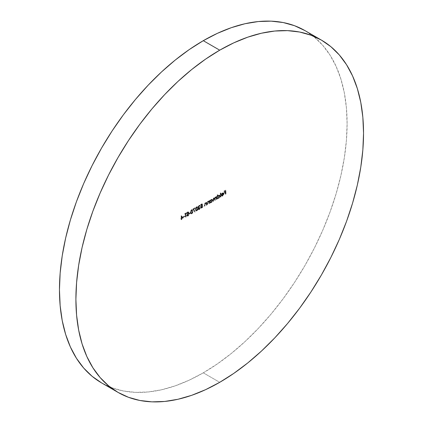 <?xml version="1.0" encoding="UTF-8"?>
<svg xmlns="http://www.w3.org/2000/svg" width="423" height="423" viewBox="0 0 423 423"><rect width="100%" height="100%" fill="white"/><g stroke="black" fill="none" stroke-linecap="round" stroke-linejoin="round"><path stroke-width="0.32" stroke-dasharray="2.12 1.59" d="M203.283 372.827L219.717 382.318L203.283 372.827L217.38 363.891L231.339 353.438L245.033 341.573L258.321 328.412L271.08 314.078L283.183 298.707L294.519 282.453L304.978 265.47L314.458 247.926L322.865 229.98L330.12 211.812L336.158 193.597L340.912 175.503L344.338 157.716L346.411 140.399L347.103 123.722L346.411 107.844L344.338 92.917L340.912 79.085L336.158 66.49L330.12 55.239L322.865 45.451L314.458 37.213L304.978 30.609A203.394 117.43 120 0 1 336.158 193.591A203.394 117.43 120 0 1 203.283 372.827A203.394 117.43 120 0 1 101.583 382.9L112.042 387.806L123.379 390.974L135.487 392.359L148.246 391.962L161.533 389.779L175.222 385.834L189.187 380.166L203.283 372.827M184.486 216.354L183.233 217.078L183.233 216.692L184.486 215.968L184.899 216.587L184.486 215.968L184.486 216.354L183.233 217.078L183.233 216.692L184.486 215.968L184.899 216.201L183.64 216.925L183.233 216.692L183.64 217.311L183.233 217.078L183.64 217.311L184.899 216.587L184.486 216.354M186.992 215.233L187.606 215.82L188.045 215.735L187.405 215.466L188.642 213.271L188.61 212.103L188.024 212.177L187.156 213.314L188.055 212.542L188.536 212.743L187.114 215.64L187.368 216.19L188.045 216.121L186.987 215.968L186.702 215.407L188.124 212.505L187.733 212.261L186.744 213.076L187.912 211.828L188.357 212.039L188.367 212.684L187.014 215.376L187.632 215.503L188.626 214.493L187.632 215.889L188.045 216.121L189.033 214.725L188.626 214.493L187.632 215.889L186.955 215.957L186.702 215.407L188.124 212.505L187.643 212.309L186.744 213.076L187.611 211.939L188.203 211.865L188.235 213.033L186.992 215.233L187.632 215.503L188.351 214.461L189.033 214.725L188.351 214.461L188.758 214.694L188.045 215.735L186.992 215.233L187.632 215.503M191.508 213.652L190.593 213.493L190.424 211.637L190.963 210.194L192.047 209.57L192.565 210.405L192.587 211.426L192.328 212.653L191.508 213.652L191.92 213.885L193.01 211.278L192.597 211.04L191.508 213.652L190.81 213.715L190.382 212.32L191.508 209.692L192.19 209.623L193.01 211.278L192.597 209.861L191.508 209.692L191.92 209.93L190.794 212.558L190.382 212.32L191.217 213.953L191.92 213.885L191.508 213.652M196.526 210.754L195.611 210.596L195.442 208.74L195.981 207.296L197.065 206.673L197.583 207.508L197.604 208.528L197.345 209.755L196.526 210.754L196.938 210.992L198.027 208.38L197.615 208.142L196.526 210.754L195.828 210.818L195.4 209.422L196.526 206.794L197.208 206.725L198.027 208.38L197.615 206.963L196.526 206.794L196.938 207.032L195.812 209.66L195.4 209.422L196.235 211.056L196.938 210.992L196.526 210.754M201.924 203.775L202.257 205.462L201.242 205.906L200.751 206.969L201.417 207.524L202.591 206.186L201.597 207.825L200.777 207.926L200.46 207.154L200.74 206.117L201.871 205.181L201.692 204.293L200.587 204.933L200.587 204.547L201.924 203.775L202.331 204.013L200.994 204.785L200.587 204.547L201.924 203.775L202.257 205.462L201.538 205.684L200.751 206.969L200.988 207.508L201.581 207.45L202.591 206.186L201.597 207.825L200.793 207.931L200.46 207.154L201.871 205.181L201.692 204.293L200.587 204.933L200.587 204.547L200.994 205.171L200.587 204.933L200.994 205.171L202.104 204.531L201.692 204.293L202.279 205.419L201.485 205.329L201.898 205.567L200.872 207.392L200.46 207.154L201.2 208.169L202.009 208.063L201.597 207.825L202.009 208.063L203.003 206.424L202.3 206.355L202.712 206.593L201.993 207.688L201.581 207.45L201.993 207.688L201.396 207.746L200.751 206.969L201.163 207.207L201.951 205.922L201.538 205.684L202.67 205.7L202.257 205.462L202.67 205.7L202.331 204.013L201.924 203.775M208.862 201.803L208.053 201.538L208.46 201.776L207.846 202.675L207.434 202.437L207.846 202.675L207.809 203.32L207.402 203.082L207.809 203.32L207.519 204.785L207.106 204.547L207.519 204.785L207.519 203.378L207.106 203.14L207.519 203.378L207.682 202.326L208.412 201.47L208 201.232L209.316 201.491L208.412 201.47L207.519 203.378L207.519 204.785L207.846 202.675L208.46 201.776L209.274 202.035L209.316 203.743L209.607 203.574L208.904 203.511L208.862 201.803L208.185 201.475L207.508 202.168L207.106 204.547L207.133 202.633L207.64 201.517L208.264 201.115L208.904 201.253L209.2 200.587L209.2 203.341L209.607 203.574L209.607 200.825L209.2 200.587L209.2 203.341L208.904 203.511L208.645 201.491L209.274 202.035L208.053 201.538L207.434 202.437L207.402 204.378L207.106 204.547L207.106 203.14L208 201.232L208.904 201.253L209.2 200.587L209.607 200.825L208.904 200.756L209.316 201.491L208.904 201.253M215.894 196.811L216.634 197.245L215.815 197.192L215.053 198.297L214.181 198.138L213.372 199.915L213.372 201.401L214.228 198.445L215.006 199.392L215.006 200.46L215.862 197.504L216.634 198.361L216.634 199.519L216.925 199.349L216.222 199.281L216.164 197.499L215.55 197.218L214.953 197.906L214.884 200.058L214.593 200.227L214.477 198.302L213.536 198.445L212.965 201.168L212.986 199.207L213.441 198.17L214.038 197.79L214.641 198.059L215.148 197.15L216.222 197.007L216.518 196.362L216.518 199.117L216.925 199.349L216.925 196.6L216.518 196.362L216.518 199.117L216.222 199.281L216.222 198.123L215.455 197.266L214.593 200.227L214.593 199.154L213.821 198.207L212.965 201.168L212.965 199.677L213.768 197.901L214.641 198.059L215.402 196.959L216.222 197.007L216.518 196.362L216.925 196.6L216.222 196.531L216.634 197.245L216.222 197.007M220.573 196.774L220.283 196.944L220.283 193.078L220.573 192.909L220.573 196.774L220.986 197.007L220.986 193.147L220.573 192.909L220.573 196.774L220.283 196.944L220.283 193.078L220.986 193.147L220.283 193.078L220.69 193.316L220.69 197.176L220.283 196.944L220.986 197.007L220.573 196.774M225.549 193.898L225.258 194.067L225.258 192.232L223.957 192.983L223.957 192.597L225.258 191.846L225.258 190.688L223.957 191.439L223.957 191.048L225.549 190.133L225.549 193.898L225.961 194.136L225.961 190.371L225.549 190.133L225.549 193.898L225.258 194.067L225.258 192.232L223.957 192.983L223.957 192.597L225.258 191.846L225.258 190.688L223.957 191.439L223.957 191.048L225.549 190.133L225.961 190.371L224.37 191.286L223.957 191.048L224.37 191.672L223.957 191.439L224.37 191.672L225.665 190.926L225.258 190.688L225.665 190.926L225.665 192.084L225.258 191.846L225.665 192.084L224.37 192.835L223.957 192.597L224.37 193.221L223.957 192.983L224.37 193.221L225.665 192.47L225.258 192.232L225.665 192.47L225.665 194.305L225.258 194.067L225.961 194.136L225.549 193.898M221.504 195.368L221.911 195.606L221.652 195.912L222.752 196.034L223.952 193.924L223.677 193.168L222.747 193.189L221.784 194.289L221.525 195.394L223.661 194.162L222.789 195.675L222.382 195.442L223.249 193.924L221.134 194.892L221.8 193.401L223.08 192.814L223.54 193.692L223.201 194.897L222.175 195.886L221.24 195.675L221.504 195.368L222.789 195.675L221.504 195.368L222.107 195.775L221.24 195.675L222.382 195.442L223.249 193.924L221.118 195.156L221.377 194.051L222.334 192.951L223.265 192.93L223.54 193.692L222.345 195.796L221.24 195.675L221.885 196.15L221.24 195.675M217.48 194.696L217.48 196.341L218.918 195.029L219.696 195.897L218.929 197.668L218.178 198.176L217.48 198.08L217.184 198.725L217.184 194.866L217.887 194.934L217.184 194.866L217.48 194.696L217.48 196.341L218.442 195.204L219.341 195.114L219.696 195.897L218.453 198.043L217.48 198.08L217.184 198.725L217.184 194.866L217.596 195.103L217.596 198.963L217.184 198.725L217.887 198.794L217.48 198.08L218.86 198.281L218.453 198.043L218.86 198.281L220.108 196.135L219.696 195.897L220.108 196.135L219.749 195.352L218.442 195.204L218.855 195.437L217.887 196.579L217.48 196.341L217.887 196.579L217.887 194.934L217.48 194.696M210.569 202.543L210.279 203.188L210.279 200.439L210.569 200.269L210.569 200.777L210.162 200.539L210.569 200.777L211.537 199.661L211.125 199.429L212.415 199.566L212.695 200.962L211.786 202.342L211.135 202.268L211.542 202.506L211.267 202.633L210.569 202.543L211.542 202.506L212.79 200.359L212.431 199.577L211.537 199.661L210.569 200.777L210.162 200.031L210.162 200.539L211.6 199.254L212.283 199.624L212.372 200.264L211.611 201.893L210.86 202.4L210.162 202.305L209.866 202.95L209.866 200.201L210.569 200.269L209.866 200.201L210.162 200.031L210.162 200.539L211.125 199.429L212.023 199.339L212.378 200.121L211.135 202.268L210.162 202.305L209.866 202.95L209.866 200.201L210.279 200.439L210.279 203.188L209.866 202.95L210.569 203.019L210.162 202.305L210.67 202.612L210.162 202.305M206.101 203.394L205.292 203.135L205.7 203.368L205.086 204.267L204.674 204.029L205.086 204.267L205.049 204.912L204.642 204.674L205.049 204.912L204.758 206.376L204.346 206.138L204.758 206.376L204.758 204.97L204.346 204.732L204.758 204.97L204.922 203.918L205.652 203.061L205.24 202.823L206.556 203.082L205.652 203.061L204.758 204.97L204.758 206.376L205.086 204.267L205.7 203.368L206.514 203.632L206.556 205.34L206.852 205.171L206.144 205.102L206.101 203.394L205.43 203.066L204.748 203.759L204.346 206.138L204.372 204.224L204.88 203.109L205.504 202.707L206.144 202.844L206.44 202.178L206.44 204.933L206.852 205.171L206.852 202.416L206.44 202.178L206.44 204.933L206.144 205.102L205.885 203.082L206.514 203.632L205.292 203.135L204.674 204.029L204.642 205.969L204.346 206.138L204.346 204.732L205.24 202.823L206.144 202.844L206.44 202.178L206.852 202.416L206.144 202.347L206.556 202.585L206.556 203.082L206.144 202.844M199.027 205.737L198.366 206.704L199.207 206.842L199.207 207.228L198.297 208.174L198.292 208.925L199.175 208.825L200.1 207.709L199.376 209.057L198.25 209.427L197.922 208.555L198.456 207.434L198.101 206.63L199.027 205.351L199.667 205.25L200 205.752L199.027 205.737L200.116 206.16L199.027 205.737L198.366 206.704L198.91 207.217L198.366 206.704L199.207 206.842L198.202 208.602L198.398 209.015L198.81 209.248L198.202 208.602L199.032 208.92L200.127 207.566L199.037 209.3L198.218 209.406L197.906 208.74L198.297 207.376L198.868 207.667L198.075 206.879L199.027 205.351L199.709 205.271L200 205.752L199.027 205.737L199.434 205.975L200.412 205.99L200.121 205.509L199.027 205.351L199.439 205.583L198.487 207.111L198.075 206.879L198.868 207.667L198.514 208.195L198.101 207.957L198.514 208.195L198.318 208.978L197.906 208.74L198.63 209.644L199.45 209.538L199.037 209.3L199.45 209.538L200.534 207.799L199.83 207.735L200.243 207.968L199.989 208.639L199.577 208.402L199.989 208.639L199.445 209.158L198.614 208.84L199.614 207.466L199.207 207.228L199.614 207.466L199.614 207.074L198.778 206.942L199.434 205.975L200.412 205.99L199.783 205.456L198.546 206.736L198.868 207.667L198.339 209.211L198.657 209.66L199.233 209.644L200.439 208.232L200.534 207.799L200.243 207.968L199.27 209.242L198.636 209.031L198.953 208.005L199.614 207.466L199.614 207.074L198.784 207.021L199.434 205.975M194.897 208.216L193.385 209.089L194.855 211.553L194.606 211.86L192.888 208.988L194.897 207.83L195.31 208.454L195.31 208.068L194.897 207.83L194.897 208.216L193.385 209.089L194.855 211.553L194.606 211.86L192.888 208.988L194.897 207.83L195.31 208.068L193.3 209.226L192.888 208.988L195.014 212.097L194.606 211.86L195.014 212.097L195.267 211.791L193.385 209.089L193.797 209.327L195.31 208.454L194.897 208.216M190.091 213.118L188.832 213.842L188.832 213.456L190.091 212.732L190.498 213.356L190.091 212.732L190.091 213.118L188.832 213.842L188.832 213.456L190.091 212.732L190.498 212.97L189.245 213.694L188.832 213.456L189.245 214.08L188.832 213.842L189.245 214.08L190.498 213.356L190.091 213.118M185.697 213.525L185.697 216.909L185.406 217.078L185.406 213.694L184.692 214.107L184.692 213.721L186.411 212.732L185.697 213.525L186.109 213.763L186.818 213.356L186.411 213.118L185.697 213.525L185.697 216.909L185.406 217.078L185.406 213.694L184.692 214.107L184.692 213.721L186.411 212.732L186.818 213.356L186.818 212.97L186.411 212.732L186.818 212.97L185.105 213.959L184.692 213.721L185.105 214.345L184.692 214.107L185.105 214.345L185.819 213.932L185.406 213.694L185.819 213.932L185.819 217.311L185.406 217.078L186.109 217.142L185.697 216.909L186.109 217.142L186.109 213.763L185.697 213.525M182.979 217.607L181.43 218.501L181.139 219.537L181.139 218.67L180.764 218.887L181.139 218.284L181.139 215.677L183.392 217.845L181.197 215.64L182.979 217.607L181.43 218.501L181.139 219.537L181.139 218.67L180.764 218.887L181.139 218.284L181.139 215.677L181.61 215.878L181.139 215.677L181.552 215.915L181.552 218.522L180.764 218.501L181.176 219.125L180.764 218.887L181.552 218.908L181.139 218.67L181.552 218.908L181.552 219.775L181.139 219.537L181.842 219.606L181.43 219.368L181.842 219.606L181.842 218.739L181.43 218.501L181.842 218.739L183.392 217.845L182.979 217.607M225.961 190.371L224.37 191.286L224.37 191.672L225.665 190.926L225.665 192.084L224.37 192.835L224.37 193.221L225.665 192.47L225.665 194.305L225.961 194.136L225.961 190.371M221.652 195.912L222.419 196.187L222.752 196.034L222.345 195.796L222.752 196.034L223.222 195.669L223.931 194.215L223.54 193.692L223.936 193.692L223.265 192.93L222.334 192.951L222.747 193.189L221.784 194.289L221.377 194.051L221.784 194.289L221.525 195.394L221.118 195.156L221.525 195.394L223.661 194.162L223.249 193.924L223.645 194.369L222.963 195.558L221.911 195.606M223.677 193.168L223.265 192.93M223.344 193.443L222.318 193.3L222.731 193.538L222.012 193.533L221.409 194.649L223.217 193.602L222.937 193.205L222.318 193.3L221.409 194.649L221.821 194.887L222.731 193.538L223.344 193.443L223.63 193.84L221.821 194.887L221.409 194.649L223.217 193.602L223.63 193.84L221.821 194.887L222.731 193.538L223.344 193.443L223.63 193.84L222.937 193.205L223.63 193.84M223.217 193.602L222.937 193.205M220.986 193.147L220.69 193.316L220.69 197.176L220.986 197.007L220.986 193.147M217.887 198.318L217.596 198.963L217.596 195.103L217.887 194.934L217.887 196.579L218.712 195.526L219.733 195.341L220.082 196.425L219.341 197.901L218.321 198.466L217.48 198.08M217.887 197.425L218.168 198.038L219.04 197.821L219.738 196.769L219.717 195.886L218.665 195.907L217.887 197.425L218.85 195.78L218.437 195.542L217.48 197.187L217.887 197.425L217.48 197.187L217.739 197.795L218.855 197.948L218.152 198.033L217.887 197.425M218.442 197.715L219.4 196.066L219.812 196.304L218.855 197.948L218.442 197.715L219.326 196.531L219.125 195.463L218.437 195.542L219.537 195.701L219.812 196.304L218.802 195.41L217.549 196.727L217.549 197.573L218.442 197.715M216.634 197.245L216.925 196.6L216.925 199.349L216.222 199.281L216.634 199.519L216.634 198.361L216.222 198.123L216.634 198.361L216.497 197.573L215.455 197.266L215.862 197.504L215.296 198.895L214.884 198.657L215.296 198.895L215.296 200.291L214.593 200.227L215.006 200.46L215.006 199.392L214.593 199.154L215.006 199.392L214.884 198.54L213.821 198.207L214.228 198.445L213.668 199.741L213.255 199.503L213.668 199.741L213.668 201.237L212.965 201.168L213.372 201.401L213.372 199.915L212.965 199.677L213.372 199.915L213.515 198.942L214.181 198.138L213.768 197.901L215.053 198.297L214.641 198.059L215.053 198.297L215.815 197.192L215.402 196.959L216.306 197.049M215.053 198.297L214.641 198.059M214.228 198.445L214.747 198.398L213.821 198.207M215.862 197.504L216.38 197.462L215.455 197.266M210.569 201.649L210.85 202.268L211.722 202.046L212.42 200.994L212.399 200.111L211.347 200.132L210.569 201.649L211.532 200.005L211.119 199.767L210.162 201.411L210.569 201.649L210.162 201.411L210.421 202.02L211.537 202.173L210.834 202.257L210.569 201.649M211.125 201.94L212.082 200.296L212.494 200.528L211.537 202.173L211.125 201.94L212.008 200.756L211.807 199.688L211.119 199.767L212.219 199.926L212.494 200.528L211.484 199.635L210.231 200.951L210.231 201.797L211.125 201.94M209.316 201.491L209.607 200.825L209.607 203.574L208.904 203.511L209.316 203.743L209.316 202.749L208.904 202.511L209.316 202.749L209.274 202.035M206.556 203.082L206.852 202.416L206.852 205.171L206.144 205.102L206.556 205.34L206.556 204.346L206.144 204.108L206.556 204.346L206.514 203.632M200.994 204.785L202.331 204.013L202.67 205.7L201.39 206.461L201.401 207.746L202.136 207.587L203.003 206.424L202.374 207.778L201.501 208.238L200.93 207.799L200.936 206.884L201.491 205.885L202.279 205.419L202.104 204.531L200.994 205.171L200.994 204.785M199.709 205.922L200.116 206.16M198.456 207.434L198.868 207.667M198.202 208.602L198.614 208.84M198.366 206.704L198.778 206.942M198.027 208.38L197.599 210.3L196.394 211.114L195.812 209.66L196.394 207.534L197.472 206.91L198.027 208.38M196.928 207.423L196.246 208.396L196.224 210.368L196.928 210.612L197.61 209.639L197.61 207.603L196.515 207.185L197.731 208.55L196.515 207.185L195.69 209.253L196.103 209.491L196.928 207.423L196.515 207.185L196.177 207.492L195.722 208.724L195.817 210.131L196.224 210.368L196.103 209.491L195.69 209.253L195.817 210.131L196.928 210.612L195.817 210.131L196.515 210.374L197.324 208.312L197.731 208.55L196.928 210.612L196.224 210.368M196.928 210.612L196.515 210.374L197.197 209.401L197.303 207.809L196.933 207.111L196.515 207.185M195.817 210.131L196.515 210.374M195.31 208.068L193.3 209.226L195.014 212.097L195.267 211.791L193.797 209.327L195.31 208.454L195.31 208.068M193.01 211.278L192.581 213.197L191.376 214.012L190.794 212.558L191.376 210.432L192.454 209.808L193.01 211.278M191.91 210.321L191.228 211.294L191.207 213.266L191.91 213.504L192.592 212.536L192.592 210.501L191.497 210.083L192.714 211.447L191.497 210.083L190.673 212.15L191.085 212.388L191.91 210.321L191.497 210.083L191.159 210.39L190.704 211.616L190.799 213.028L191.207 213.266L191.085 212.388L190.673 212.15L190.799 213.028L191.91 213.504L190.799 213.028L191.497 213.271L192.306 211.209L192.714 211.447L191.91 213.504L191.207 213.266M191.91 213.504L191.497 213.271L192.179 212.298L192.285 210.707L191.915 210.009L191.497 210.083M190.799 213.028L191.497 213.271M190.498 212.97L189.245 213.694L189.245 214.08L190.498 213.356L190.498 212.97M188.055 212.542L188.536 212.743L187.643 212.309L188.055 212.542L187.421 213.393L186.744 213.076L187.156 213.314L188.024 212.177L187.611 211.939L188.811 212.42L188.415 212.351L188.827 212.589L188.721 213.097L188.235 213.033L188.642 213.271L188.108 214.091L187.701 213.853L188.108 214.091L187.521 215.032L187.109 214.794L187.521 215.032L187.405 215.466M188.124 212.505L187.643 212.309M188.045 215.735L189.033 214.725L187.865 216.211L186.702 215.407L187.114 215.64L187.881 213.985L187.468 213.747L187.881 213.985L188.32 213.356L187.907 213.118L188.32 213.356L188.536 212.743M186.818 213.356L186.818 212.97L185.105 213.959L185.105 214.345L185.819 213.932L185.819 217.311L186.109 217.142L186.109 213.763L186.818 213.356M184.899 216.201L183.64 216.925L183.64 217.311L184.899 216.587L184.899 216.201M181.61 215.878L181.552 218.522L181.176 218.739L181.176 219.125L181.552 218.908L181.552 219.775L181.842 218.739L183.392 217.845L181.61 215.878M181.842 218.353L181.842 216.713L182.815 217.792L181.842 218.353L181.43 218.115L182.403 217.554L182.815 217.792L181.842 218.353L181.842 216.713L182.815 217.792L181.43 216.481L181.842 216.713L181.43 216.481L181.43 218.115L181.842 218.353M182.403 217.554L181.43 216.481L181.43 218.115L182.403 217.554M222.974 193.226L223.386 193.464M219.341 195.114L219.749 195.352M217.739 197.795L218.152 198.033M219.125 195.463L219.537 195.701M216.053 196.869L216.465 197.107M212.023 199.339L212.431 199.577M210.421 202.02L210.834 202.257M211.807 199.688L212.219 199.926M200.793 207.931L201.2 208.169M200.988 207.508L201.396 207.746M199.508 205.673L199.92 205.911M199.709 205.271L200.121 205.509M198.218 209.406L198.63 209.644M197.208 206.725L197.615 206.963M195.828 210.818L196.235 211.056M196.023 210.416L196.436 210.654M192.19 209.623L192.597 209.861M190.81 213.715L191.217 213.953M191.006 213.314L191.418 213.552M187.146 215.561L187.558 215.799M188.203 211.865L188.61 212.103M188.013 212.256L188.42 212.494M186.955 215.957L187.368 216.19"/><path stroke-width="0.63" d="M118.022 392.391L128.481 397.297L139.817 400.459L151.92 401.85L164.679 401.453L177.967 399.27L191.661 395.325L205.62 389.657L219.717 382.318L233.813 373.377L247.778 362.929L261.467 351.064L274.754 337.898L287.513 323.563L299.621 308.198L310.958 291.944L321.417 274.961L330.897 257.411L339.304 239.471L346.559 221.303L352.592 203.082L357.345 184.994L360.777 167.207L362.849 149.89L363.542 133.208L362.849 117.33L360.777 102.408L357.345 88.576L352.592 75.976L346.559 64.73L339.304 54.937L330.897 46.704L321.417 40.1A203.394 117.43 -60 0 1 352.592 203.082A203.394 117.43 -60 0 1 219.717 382.318A203.394 117.43 -60 0 1 118.022 392.391L108.542 385.787L100.135 377.549L92.88 367.761L86.842 356.51L82.088 343.915L78.662 330.083L76.589 315.156L75.897 299.278L76.589 282.601L78.662 265.284L82.088 247.497L86.842 229.403L92.88 211.188L100.135 193.02L108.542 175.074L118.022 157.53L128.481 140.547L139.817 124.293L151.92 108.923L164.679 94.588L177.967 81.428L191.661 69.562L205.62 59.109L219.717 50.173A203.394 117.43 -60 0 1 321.417 40.1L310.958 35.194L299.621 32.026L287.513 30.641L274.754 31.038L261.467 33.221L247.778 37.166L233.813 42.834L219.717 50.173L203.283 40.682A203.394 117.43 120 0 1 304.978 30.609L294.519 25.703L283.183 22.541L271.08 21.15L258.321 21.547L245.033 23.73L231.339 27.675L217.38 33.343L203.283 40.682A203.394 117.43 120 0 0 70.408 219.918A203.394 117.43 120 0 0 101.583 382.9L118.022 392.391A203.394 117.43 -60 0 1 86.842 229.409A203.394 117.43 -60 0 1 219.717 50.173L203.283 40.682L189.187 49.623L175.222 60.071L161.533 71.936L148.246 85.102L135.487 99.437L123.379 114.802L112.042 131.056L101.583 148.039L92.103 165.589L83.696 183.529L76.441 201.697L70.408 219.918L65.655 238.006L62.223 255.793L60.151 273.11L59.458 289.792L60.151 305.67L62.223 320.592L65.655 334.424L70.408 347.024L76.441 358.27L83.696 368.063L92.103 376.296L101.583 382.9M304.978 30.609L321.417 40.1"/></g></svg>
